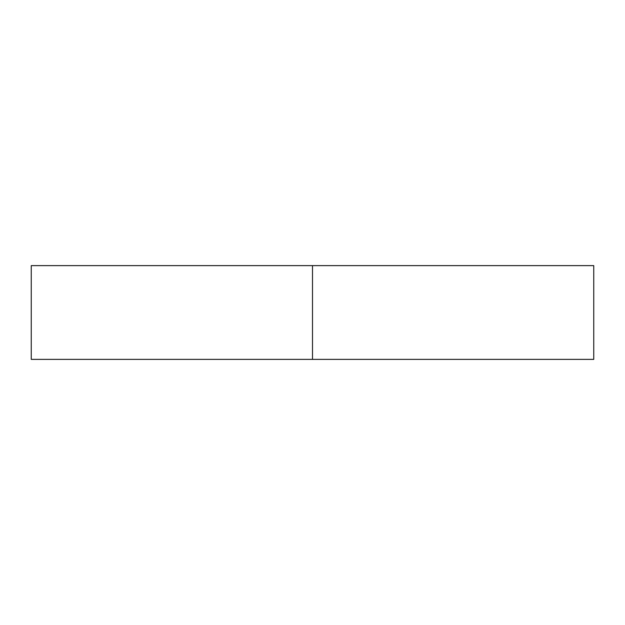 <?xml version="1.0" encoding="UTF-8"?>
<svg xmlns="http://www.w3.org/2000/svg" width="625" height="625" viewBox="0 0 625 625"><rect width="100%" height="100%" fill="white"/><g stroke="black" fill="none" stroke-linecap="round" stroke-linejoin="round"><path stroke-width="0.94" d="M31.25 359.375L31.25 265.625L312.5 265.625L31.25 265.625L31.25 359.375L312.5 359.375L312.5 265.625L593.75 265.625L312.5 265.625L312.5 359.375L31.25 359.375M593.75 359.375L593.75 265.625L593.75 359.375L312.5 359.375L593.75 359.375"/></g></svg>
